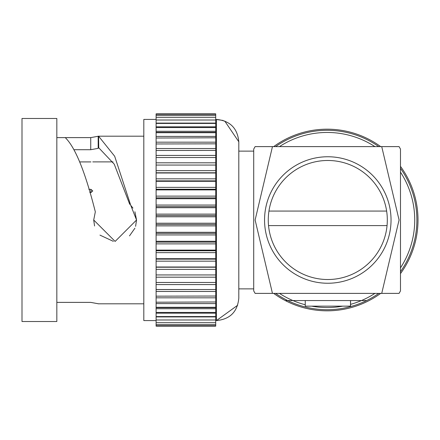 <?xml version="1.0" encoding="UTF-8"?>
<svg xmlns="http://www.w3.org/2000/svg" width="440" height="440" viewBox="0 0 440 440"><rect width="100%" height="100%" fill="white"/><g stroke="black" fill="none" stroke-linecap="round" stroke-linejoin="round"><path stroke-width="0.66" d="M387.519 293.387L399.069 293.387L381.728 293.387L399.069 220L381.728 146.614L399.069 146.614L255.123 146.614L272.459 146.614L255.123 220L272.459 293.387L255.123 293.387L253.71 290.906L253.71 149.094L255.123 146.614M399.069 293.387L400.483 290.906L400.483 149.094L399.069 146.614M381.728 293.387L272.459 293.387C250.129 293.387 250.129 293.387 272.459 293.387L257.84 293.387M327.795 156.756A63.245 63.245 0 0 0 264.55 220A63.245 63.245 0 0 0 327.795 283.245A63.245 63.245 0 0 0 391.039 220A63.245 63.245 0 0 0 327.795 156.756M238.805 151.124L238.805 298.227L238.805 141.774L238.805 151.124L238.805 141.774L238.805 151.124L253.71 151.124M386.639 211.073A59.521 59.521 0 0 0 268.945 211.073A59.521 59.521 0 0 0 327.795 279.521A59.521 59.521 0 0 0 386.639 211.073L268.945 211.073M387.046 225.599L268.538 225.599M156.107 323.279L156.107 326.166L215.71 326.166L215.71 113.834L156.107 113.834L156.107 114.224L215.71 114.224M215.71 172.777L156.107 172.777L156.107 117.321L215.71 117.321L215.71 118.415M156.107 120.879L156.107 120.01L215.71 120.01L215.71 120.879M156.107 124.102L156.107 123.431L215.71 123.431L215.71 124.102M156.107 128.057L156.107 127.556L215.71 127.556L215.71 128.057M215.71 132.358L215.71 132.71L156.107 132.71L156.107 132.358L215.71 132.358M215.71 137.797L156.107 138.023L215.71 137.797M215.71 143.836L156.107 143.963L215.71 143.836M215.71 150.425L156.107 150.48L215.71 150.425M215.71 157.514L156.107 157.531L215.71 157.514M156.107 311.944L156.107 289.52L215.71 289.52L156.107 289.575L156.107 172.777M215.71 296.038L156.107 296.164L215.71 296.038M215.71 301.978L156.107 302.203L215.71 301.978M215.71 307.291L215.71 307.643L156.107 307.643L156.107 307.291L215.71 307.291M215.71 311.944L215.71 312.444L156.107 312.444L156.107 313.17L215.71 313.17M215.71 315.898L215.71 316.569L156.107 316.569L156.107 313.17M215.71 319.121L215.71 319.99L156.107 319.99L156.107 315.898M215.71 321.585L215.71 322.68L156.107 322.68L156.107 319.121M215.71 323.279L215.71 325.776L156.107 325.776L156.107 321.585M215.71 242.132L156.107 242.132M215.71 215.54L156.107 215.54M215.71 180.868L156.107 180.868M215.71 267.223L156.107 267.223M215.71 206.652L156.107 206.652M215.71 259.132L156.107 259.132M156.107 114.224L156.107 118.415M215.71 250.751L156.107 250.751M156.107 165.055L215.71 165.055M156.107 274.945L215.71 274.945M215.71 197.868L156.107 197.868M215.71 189.25L156.107 189.25M215.71 224.461L156.107 224.461M215.71 233.349L156.107 233.349M156.107 320.579L143.814 320.579L143.814 119.422L156.107 119.422M98.588 136.197L98.181 136.197L98.588 136.197L98.725 147.752L98.186 147.752L98.181 136.197L98.588 136.197L114.675 156.255L130.746 205.337L136.549 220L115.126 241.423L93.709 220L95.326 211.844C85.288 172.024 75.262 147.279 65.246 137.616L90.734 137.616L98.181 136.257M98.181 303.743L90.734 302.385L56.832 302.385M98.181 303.804L98.588 303.804M56.832 137.616L65.246 137.616M56.832 321.514L56.832 118.487L22 118.487L22 321.514L56.832 321.514M130.746 205.337L132.941 208.104M134.899 211.756L136.549 220L135.592 226.336M134.91 228.223L129.498 235.889M113.355 241.346L99.957 235.12M94.567 225.995L93.709 220M129.745 204.341L114.246 164.175L98.725 147.752L98.186 147.752L98.186 148.352L90.734 149.71L90.734 137.616M98.186 147.752L98.186 148.352L98.186 147.752M74.377 149.71L90.734 149.71M90.915 161.915L79.722 161.915M88.853 189.343L90.915 189.343L92.78 190.944L90.915 192.572L89.809 192.572M273.68 293.387A90.816 90.816 0 0 0 285.257 300.564L366.625 300.564A89.7 89.7 0 0 0 378.763 293.387M275.6 293.387A89.7 89.7 0 0 0 287.738 300.564L286.083 300.564M305.25 300.564L305.25 306.152L350.57 306.152L350.57 300.564M400.483 166.381A90.816 90.816 0 0 1 400.483 273.62M380.683 293.387A90.816 90.816 0 0 1 285.257 300.564A90.816 90.816 0 0 0 369.105 300.564A90.816 90.816 0 0 1 285.257 300.564A90.816 90.816 0 0 0 369.105 300.564A90.816 90.816 0 0 1 285.257 300.564A90.816 90.816 0 0 0 369.105 300.564M305.25 304.75A87.543 87.543 0 0 1 279.455 293.387M400.483 172.134A87.543 87.543 0 0 1 400.483 267.867M374.913 293.387A87.543 87.543 0 0 1 350.57 304.359M279.455 146.614A87.543 87.543 0 0 1 374.913 146.614M350.515 306.152L350.515 300.564M273.68 146.614A90.816 90.816 0 0 1 380.683 146.614M393.949 293.387L389.285 293.387M258.957 293.387L272.459 293.387M381.728 146.614L397.293 146.614M258.957 146.614L257.84 146.614M311.641 306.152A87.543 87.543 0 0 0 342.727 306.152M238.805 298.227C237.485 311.806 230.032 319.259 216.458 320.579L216.458 119.422C230.032 120.742 237.479 128.194 238.805 141.774L224.708 121M156.107 316.91L215.71 316.91M156.107 291.473L215.71 291.473M156.107 261.156L215.71 261.156M156.107 162.816L215.71 162.816M156.107 308.721L215.71 308.721M156.107 303.595L215.71 303.595M156.107 297.831L215.71 297.831M156.107 277.184L215.71 277.184M156.107 269.357L215.71 269.357M156.107 243.881L215.71 243.881M156.107 216.772L215.71 216.772M156.107 178.844L215.71 178.844M156.107 284.576L215.71 284.576M156.107 267.003L215.71 267.003M156.107 207.697L215.71 207.697M156.107 123.09L215.71 123.09M156.107 258.704L215.71 258.704M156.107 223.229L215.71 223.229M156.107 214.121L215.71 214.121M156.107 189.888L215.71 189.888M156.107 136.406L215.71 136.406M156.107 250.113L215.71 250.113M156.107 196.119L215.71 196.119M156.107 241.291L215.71 241.291M156.107 187.358L215.71 187.358M156.107 155.424L215.71 155.424M156.107 205.062L215.71 205.062M156.107 172.997L215.71 172.997M156.107 131.28L215.71 131.28M156.107 126.83L215.71 126.83M156.107 252.643L215.71 252.643M156.107 234.938L215.71 234.938M156.107 198.71L215.71 198.71M156.107 282.469L215.71 282.469L156.107 282.486M156.107 225.88L215.71 225.88M156.107 181.297L215.71 181.297M156.107 170.643L215.71 170.643M156.107 232.304L215.71 232.304M156.107 148.528L215.71 148.528M156.107 142.17L215.71 142.17M90.915 192.572L90.915 189.343M400.483 168.295A89.7 89.7 0 0 1 400.483 271.706M275.6 146.614A89.7 89.7 0 0 1 378.763 146.614M287.738 300.564A89.7 89.7 0 0 0 366.625 300.564M253.71 288.877L238.805 288.877M223.179 120.456L215.71 119.422M237.677 305.239L216.458 320.579L215.71 320.579M156.107 324.61L215.71 324.61M156.107 115.39L215.71 115.39M143.814 303.815L98.285 303.815M143.814 136.186L98.285 136.186M92.78 161.887L113.036 161.887"/></g></svg>
